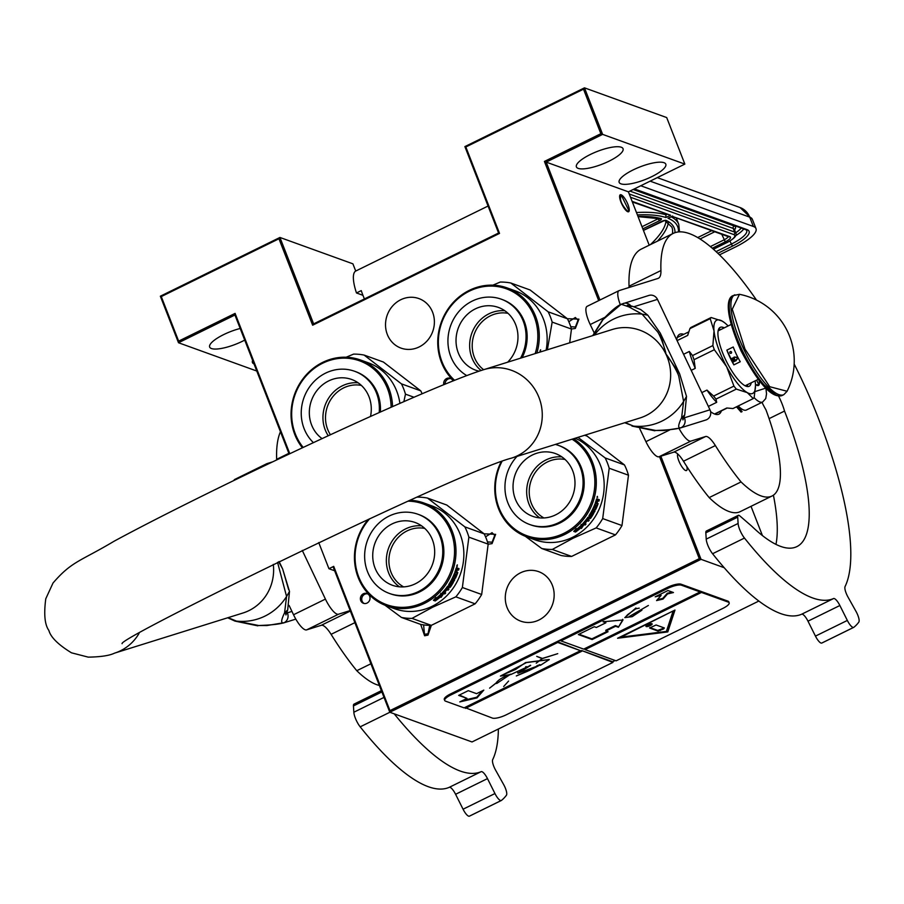 <?xml version="1.0" encoding="UTF-8"?>
<svg xmlns="http://www.w3.org/2000/svg" width="904" height="904" viewBox="0 0 904 904"><rect width="100%" height="100%" fill="white"/><g stroke="black" fill="none" stroke-linecap="round" stroke-linejoin="round"><path stroke-width="1.36" d="M431.355 625.331L427.976 635.128L424.62 635.772L420.688 624.393M429.728 625.353L428.021 633.715L425.547 634.19L424.439 633.953L423.603 624.89M484.103 533.812L495.641 534.343L492.047 543.632L488.16 544.208M485.55 536.829L492.036 532.682L494.737 535.371L492.081 542.219L487.482 541.914M567.35 318.705L578.933 319.146L575.339 328.446L571.441 329.011M568.819 321.722L575.328 317.496L578.029 320.185L575.373 327.033L570.729 326.694M758.829 601.058L472.024 741.958L389.805 712.239L701.052 559.339L699.289 558.661L659.513 456.622M334.649 570.774L328.932 568.706L333.712 566.356L389.963 710.623L699.289 558.661M389.963 710.623L389.805 712.239L333.169 566.977L333.712 566.356M318.739 542.569L328.932 568.706M649.208 245.199L628.393 191.829L684.848 164.099L666.7 117.565L584.481 87.846L464.893 146.595L498.59 233.017L313.631 323.881L279.935 237.458L160.347 296.207L178.495 342.74L234.938 315.01L235.085 313.394L289.788 453.706M751.021 506.33L762.422 535.586M724.172 567.701L701.052 559.339L660.847 456.204M598.697 300.637L544.423 161.432L600.866 133.702L583.498 89.168L465.831 146.968L499.528 233.401L312.648 325.203L278.952 238.769L161.274 296.58L178.642 341.124L235.085 313.394M452.96 381.002A5.187 4.769 -70.1 0 0 443.819 384.708M369.679 596.222A5.187 4.769 -70.1 0 0 361.781 595.001A5.187 4.769 -70.1 0 0 363.442 603.296A5.187 4.769 -70.1 0 0 369.679 596.222M432.598 312.219A26.329 24.182 -70.1 0 0 418.902 298.58A26.329 24.182 -70.1 0 0 392.585 306.027A26.329 24.182 -70.1 0 0 387.319 334.469A26.329 24.182 -70.1 0 0 401.003 348.108A26.329 24.182 -70.1 0 0 427.332 340.65A26.329 24.182 -70.1 0 0 432.598 312.219M552.367 585.295A26.329 24.182 -70.1 0 0 538.671 571.656A26.329 24.182 -70.1 0 0 512.342 579.102A26.329 24.182 -70.1 0 0 507.076 607.533A26.329 24.182 -70.1 0 0 520.772 621.172A26.329 24.182 -70.1 0 0 547.101 613.726A26.329 24.182 -70.1 0 0 552.367 585.295M234.938 315.01L289.133 454.011M256.781 371.036L178.495 342.74L178.642 341.124M252.645 360.425A25.029 6.825 158.7 0 0 252.431 362.515A25.029 6.825 158.7 0 0 254.001 363.916M240.181 328.468A25.029 6.825 158.7 0 0 209.66 347.057A25.029 6.825 158.7 0 0 211.457 348.537A25.029 6.825 158.7 0 0 244.713 340.096M355.724 271.053L352.91 263.832L279.935 237.458L278.952 238.769M684.848 164.099L602.629 134.38L584.481 87.846L583.498 89.168M464.893 146.595L465.831 146.968M628.393 191.829L546.185 162.11L602.629 134.38L600.866 133.702M664.011 162.686A25.029 6.825 158.7 0 0 636.518 168.347A25.029 6.825 158.7 0 0 619.161 182.359A25.029 6.825 158.7 0 0 620.958 183.84A25.029 6.825 158.7 0 0 648.45 178.19A25.029 6.825 158.7 0 0 665.807 164.178A25.029 6.825 158.7 0 0 664.011 162.686M621.251 147.228A25.029 6.825 158.7 0 0 593.759 152.889A25.029 6.825 158.7 0 0 576.402 166.901A25.029 6.825 158.7 0 0 578.198 168.381A25.029 6.825 158.7 0 0 605.68 162.731A25.029 6.825 158.7 0 0 623.048 148.719A25.029 6.825 158.7 0 0 621.251 147.228M599.951 300.015L546.185 162.11L544.423 161.432M627.952 204.519A9.458 2.712 -116.2 0 1 628.608 211.739A9.458 2.712 -116.2 0 1 620.924 201.976A9.458 2.712 -116.2 0 1 620.268 194.767A9.458 2.712 -116.2 0 1 627.952 204.519M686.859 466.588A9.458 2.712 -116.2 0 1 686.486 470.532A9.458 2.712 -116.2 0 1 685.627 470.521A9.458 2.712 -116.2 0 1 679.706 462.882A9.458 2.712 -116.2 0 1 677.74 453.977M498.59 233.017L499.528 233.401M313.631 323.881L312.648 325.203M160.347 296.207L161.274 296.58M450.938 378.652A5.187 4.769 -70.1 0 0 445.062 384.2M367.645 593.838A5.187 4.769 -70.1 0 0 364.154 603.488M627.545 211.231L628.868 210.542L621.33 195.275C619.127 199.049 621.206 204.36 627.545 211.231M640.755 185.761L753.348 226.463A37.087 10.113 158.7 0 1 756.004 228.655L752.377 219.344A37.087 10.113 -21.3 0 0 749.71 217.152L753.348 226.463M756.004 228.655A37.087 10.113 158.7 0 1 735.246 247.108L719.505 254.849M362.945 295.303L356.47 292.964A35.233 10.091 -116.2 0 1 355.826 270.997L488.07 206.033M364.425 298.93A35.233 10.091 -116.2 0 1 361.25 290.613L356.47 292.964M712.307 248.204L725.302 241.831A9.266 2.531 -21.3 0 0 729.822 236.667L672.045 216.293M669.118 217.728L667.999 218.282A149.262 40.714 158.7 0 1 678.452 231.921M637.41 214.937A149.262 40.714 158.7 0 1 665.932 217.525L665.841 214.078M632.348 201.976L670.576 215.242L632.111 201.343M737.528 406.303A28.182 8.068 63.8 0 0 741.721 409.218L743.506 409.919A29.662 8.498 63.8 0 0 746.388 410.009L762.648 402.02L765.744 398.562L766.524 393.873L765.959 388.55M738.195 405.975A29.662 8.498 63.8 0 0 743.506 409.919M755.179 391.534L765.609 388.189M755.461 384.245A12.984 3.718 63.8 0 0 757.213 385.432A12.984 3.718 63.8 0 0 759.145 380.821M756.128 384.799L758.919 384.72L756.603 380.143M742.082 411.648L737.427 406.348M741.111 412.122L736.466 406.823M535.168 353.6A53.585 49.211 -70.1 0 0 522.263 298.659A53.585 49.211 -70.1 0 0 469.368 291.156A53.585 49.211 109.9 0 0 454.622 380.347M536.863 353.068A54.703 50.24 -70.1 0 0 507.11 287.901A54.703 50.24 -70.1 0 0 469.402 290.308A54.703 50.24 109.9 0 0 453.661 380.72M569.689 342.808L571.464 329.067A61.189 56.195 -70.1 0 0 567.452 318.784L530.094 289.981L510.805 282.997A61.189 56.195 -70.1 0 0 500.251 282.059L492.872 285.167M571.464 329.067L552.163 322.095A61.189 56.195 -70.1 0 0 548.152 311.812L510.805 282.997M547.361 349.791L552.163 322.095M567.452 318.784L548.152 311.812M546.118 350.176A54.703 50.24 -70.1 0 0 514.975 290.738L507.11 287.901M540.558 351.249L540.321 350.221L540.004 351.125M540.637 349.78L540.174 351.746L540.615 349.78M508.059 313.349A31.403 28.849 109.9 0 0 479.21 325.044A31.403 28.849 109.9 0 0 474.34 357.238A31.403 28.849 -70.1 0 0 483.651 369.702M504.827 310.75A33.38 30.657 109.9 0 0 471.911 357.814A33.38 30.657 -70.1 0 0 481.12 370.516M479.109 371.182A33.38 30.657 -70.1 0 1 475.651 370.177A33.38 30.657 -70.1 0 1 458.294 352.888A33.38 30.657 109.9 0 1 464.972 316.852A33.38 30.657 109.9 0 1 498.341 307.405A33.38 30.657 109.9 0 1 515.698 324.694A33.38 30.657 -70.1 0 1 507.664 362.188M522.128 357.668A42.092 38.657 -70.1 0 0 524.297 321.406A42.092 38.657 109.9 0 0 502.409 299.608L501.302 299.201A42.092 38.657 109.9 0 1 523.19 321.01A42.092 38.657 -70.1 0 1 520.557 358.165M501.302 299.201A42.092 38.657 109.9 0 0 459.221 311.123A42.092 38.657 109.9 0 0 450.802 356.571A42.092 38.657 -70.1 0 0 466.803 375.612M391.138 407.275A53.585 49.211 -70.1 0 0 322.683 363.216A53.585 49.211 109.9 0 0 303.179 447.401M392.562 406.642A54.703 50.24 -70.1 0 0 360.413 359.962A54.703 50.24 -70.1 0 0 322.705 362.368A54.703 50.24 109.9 0 0 302.377 447.774M422.134 393.794A61.189 56.195 -70.1 0 0 420.755 390.844L383.409 362.041L364.109 355.069A61.189 56.195 -70.1 0 0 353.554 354.119L346.175 357.227M414.055 397.263L405.467 394.155A61.189 56.195 -70.1 0 0 401.455 383.872L364.109 355.069M403.862 401.681L405.467 394.155M420.755 390.844L401.455 383.872M399.907 403.41A54.703 50.24 -70.1 0 0 368.278 362.798L360.413 359.962M361.363 385.409A31.403 28.849 109.9 0 0 332.514 397.105A31.403 28.849 109.9 0 0 327.643 429.31A31.403 28.849 -70.1 0 0 330.423 434.734M358.131 382.81A33.38 30.657 109.9 0 0 325.214 429.875A33.38 30.657 -70.1 0 0 328.242 435.739M322.061 438.609A33.38 30.657 -70.1 0 1 311.597 424.948A33.38 30.657 109.9 0 1 318.276 388.912A33.38 30.657 109.9 0 1 351.645 379.465A33.38 30.657 109.9 0 1 369.001 396.754A33.38 30.657 -70.1 0 1 370.504 416.473M380.369 412.054A42.092 38.657 -70.1 0 0 377.601 393.466A42.092 38.657 109.9 0 0 355.713 371.668L354.605 371.273A42.092 38.657 109.9 0 1 376.493 393.07A42.092 38.657 -70.1 0 1 379.194 412.574M354.605 371.273A42.092 38.657 109.9 0 0 312.524 383.183A42.092 38.657 109.9 0 0 304.106 428.632A42.092 38.657 -70.1 0 0 313.406 442.621M501.98 461.435A53.585 49.211 109.9 0 0 507.652 522.376A53.585 49.211 109.9 0 0 563.847 533.36A53.585 49.211 -70.1 0 0 594.651 487.392A53.585 49.211 -70.1 0 0 572.062 439.197M501.166 461.741A54.703 50.24 109.9 0 0 526.942 536.919A54.703 50.24 109.9 0 0 564.65 534.513A54.703 50.24 -70.1 0 0 596.052 487.923A54.703 50.24 -70.1 0 0 573.565 438.722M575.249 438.203A54.703 50.24 -70.1 0 1 604.154 486.973A54.703 50.24 -70.1 0 1 572.514 537.349A54.703 50.24 109.9 0 1 534.806 539.767L526.942 536.919M571.611 556.435L552.31 549.451L573.034 538.253L596.154 527.913L615.454 534.897L571.611 556.435A61.189 56.195 109.9 0 1 561.056 555.485L541.756 548.513L525.314 536.298M552.31 549.451A61.189 56.195 109.9 0 1 541.756 548.513M596.154 527.913A61.189 56.195 -70.1 0 0 602.697 518.58L609.183 468.227A61.189 56.195 -70.1 0 0 605.171 457.944L577.95 437.355M615.454 534.897A61.189 56.195 -70.1 0 0 621.986 525.552L602.697 518.58M609.183 468.227L628.483 475.21L621.986 525.552M628.483 475.21A61.189 56.195 -70.1 0 0 624.472 464.927L605.171 457.944M584.707 435.242L587.125 436.112L624.472 464.927M580.978 527.891L583.057 524.783M576.029 530.829A53.957 49.562 -70.1 0 0 581.102 526.693L581.396 528.444L583.521 525.303L581.769 524.659L581.667 526.026A54.703 50.24 -70.1 0 1 576.04 530.772L575.78 531.868A54.703 50.24 -70.1 0 0 581.543 527.247M575.17 531.428L575.452 530.23L575.52 532.038L574.096 531.043M575.452 530.23A53.957 49.562 -70.1 0 0 581.012 525.563L581.102 524.354M575.814 530.829A54.703 50.24 -70.1 0 0 581.464 526.094L581.012 525.563M575.52 532.038L573.757 531.405L576.266 528.546L576.051 529.721L575.724 529.213M576.051 529.721A54.703 50.24 -70.1 0 0 581.554 524.874L581.464 526.094M596.437 499.324L596.821 498.805L596.437 499.324A54.703 50.24 -70.1 0 1 595.194 503.2L597.329 504.217A54.703 50.24 -70.1 0 1 595.849 507.912L594.595 507.652M595.081 507.878A54.703 50.24 -70.1 0 0 596.086 505.483L595.566 505.302A54.703 50.24 -70.1 0 1 594.572 507.698L593.657 507.076M594.154 507.302A54.703 50.24 -70.1 0 0 595.307 504.477L594.798 504.285A54.703 50.24 -70.1 0 1 589.137 515.472L589.137 515.472M590.459 515.088A53.957 49.562 -70.1 0 1 590.109 515.63L590.142 516.433L588.99 515.811M590.142 516.433L589.001 516.003M590.674 516.026A54.703 50.24 -70.1 0 0 591.996 513.89L591.544 513.596M582.617 523.8L585.08 525.032L582.752 523.642A54.703 50.24 -70.1 0 0 587.95 517.235L590.617 517.382A54.703 50.24 -70.1 0 0 592.674 514.127L591.996 513.89M584.606 524.523A53.957 49.562 -70.1 0 0 585.306 523.778M585.08 525.032A54.703 50.24 -70.1 0 0 586.007 524.037L584.481 523.246M584.82 523.608A54.703 50.24 -70.1 0 0 586.899 521.212L586.391 521.02A54.703 50.24 -70.1 0 1 584.312 523.427L583.487 522.851M583.6 522.715L583.95 523.077A54.703 50.24 -70.1 0 0 586.221 520.41L585.837 520.06M586.221 520.41L588.436 521.201L585.882 520.015M587.916 520.749A53.957 49.562 -70.1 0 0 588.594 519.89M588.436 521.201A54.703 50.24 -70.1 0 0 589.272 520.128L587.69 519.371M588.086 519.71A54.703 50.24 -70.1 0 0 589.159 518.252L588.617 517.822A53.957 49.562 -70.1 0 1 588.515 517.969M590.335 517.506A53.957 49.562 -70.1 0 1 590.131 517.8L590.131 518.602L588.617 517.822M590.131 518.602L589.159 518.252M592.64 513.89A53.957 49.562 -70.1 0 0 593.126 513.043L593.182 512.466M590.674 518.218A54.703 50.24 -70.1 0 0 593.713 513.393L593.126 513.043M593.77 512.817L593.713 513.393L592.504 512.353L592.007 512.783A54.703 50.24 -70.1 0 1 590.73 514.952L589.77 514.466M590.21 514.771A54.703 50.24 -70.1 0 0 592.199 511.325L593.815 511.788A53.957 49.562 -70.1 0 0 594.403 510.658M592.199 511.325L593.815 511.788M594.403 512.127A54.703 50.24 -70.1 0 0 595.047 510.896L592.357 509.845M593.442 508.85L595.442 509.573L593.442 508.85A54.703 50.24 -70.1 0 1 592.832 510.093M595.623 508.071A53.957 49.562 -70.1 0 1 595.284 508.816L595.905 509.11A54.703 50.24 -70.1 0 0 598.109 503.652L597.454 503.438A53.957 49.562 -70.1 0 1 597.273 503.957M597.454 503.438L596.459 502.443A53.957 49.562 -70.1 0 0 596.471 502.432L597.115 502.658A54.703 50.24 -70.1 0 0 597.555 501.279L597.035 501.121M598.279 500.895A53.957 49.562 -70.1 0 0 598.663 499.539L599.318 499.709A54.703 50.24 -70.1 0 1 598.923 501.121L596.9 501.087L597.295 500.579M598.663 499.539L598.086 499.336M599.318 499.709L598.211 499.313L597.657 500.081L598.211 499.313M596.922 498.918L597.657 500.081L596.99 499.901L596.708 498.838M597.578 497.381L597.341 496.364L597.024 497.268M597.578 499.087L596.821 498.805M598.109 503.652L597.115 502.658A28.736 26.397 -70.1 0 1 597.081 502.647M586.798 518.828L587.193 519.156A54.703 50.24 -70.1 0 0 588.007 518.06L587.6 517.743M588.007 518.06L588.64 518.071A54.703 50.24 -70.1 0 1 587.577 519.517L586.685 518.975M596.64 500.556L597.216 500.511A54.703 50.24 -70.1 0 1 596.606 502.466L596.086 502.285A54.703 50.24 -70.1 0 0 596.64 500.556L596.12 500.398M596.606 502.466L595.951 502.262M565.079 459.492A31.403 28.849 109.9 0 0 536.23 471.176A31.403 28.849 109.9 0 0 531.36 503.381A31.403 28.849 -70.1 0 0 543.937 517.958M561.847 456.893A33.38 30.657 109.9 0 0 528.93 503.946A33.38 30.657 -70.1 0 0 539.801 517.89M515.314 499.031A33.38 30.657 109.9 0 1 521.992 462.984A33.38 30.657 109.9 0 1 555.361 453.537A33.38 30.657 109.9 0 1 572.718 470.826A33.38 30.657 -70.1 0 1 566.04 506.873A33.38 30.657 -70.1 0 1 532.671 516.32A33.38 30.657 -70.1 0 1 515.314 499.031M530.264 524.704A42.092 38.657 -70.1 0 0 530.817 524.908A42.092 38.657 -70.1 0 0 572.899 512.997A42.092 38.657 -70.1 0 0 581.317 467.549A42.092 38.657 109.9 0 0 559.429 445.74L558.322 445.344A42.092 38.657 109.9 0 1 580.21 467.153A42.092 38.657 -70.1 0 1 571.791 512.602A42.092 38.657 -70.1 0 1 529.71 524.512A42.092 38.657 -70.1 0 1 507.822 502.714A42.092 38.657 109.9 0 1 517.009 456.407M555.361 444.418A42.092 38.657 109.9 0 1 558.322 445.344M369.725 518.704A53.585 49.211 109.9 0 0 363.318 585.916A53.585 49.211 109.9 0 0 423.535 602.29A53.585 49.211 -70.1 0 0 453.921 543.033A53.585 49.211 -70.1 0 0 408.212 501.166M368.346 519.337A54.703 50.24 109.9 0 0 386.629 605.849A54.703 50.24 109.9 0 0 424.338 603.443A54.703 50.24 -70.1 0 0 455.989 551.157A54.703 50.24 -70.1 0 0 423.818 502.963A54.703 50.24 -70.1 0 0 410.224 500.262M423.818 502.963L431.683 505.811A54.703 50.24 -70.1 0 1 463.854 554.005A54.703 50.24 -70.1 0 1 432.202 606.279A54.703 50.24 109.9 0 1 394.483 608.697L386.629 605.849M431.298 625.365L411.998 618.381L432.722 607.183L455.842 596.843L475.131 603.827L431.298 625.365A61.189 56.195 109.9 0 1 420.744 624.415L401.444 617.443L385.002 605.228M411.998 618.381A61.189 56.195 109.9 0 1 401.444 617.443M455.842 596.843A61.189 56.195 -70.1 0 0 462.373 587.51L468.871 537.157A61.189 56.195 -70.1 0 0 464.859 526.874L427.502 498.07A61.189 56.195 -70.1 0 0 417.241 497.121M475.131 603.827A61.189 56.195 -70.1 0 0 481.674 594.482L462.373 587.51M468.871 537.157L488.171 544.14L481.674 594.482M488.171 544.14A61.189 56.195 -70.1 0 0 484.16 533.857L464.859 526.874M427.502 498.07L446.802 505.042L484.16 533.857M440.666 596.821L442.745 593.713M435.705 599.759A53.957 49.562 -70.1 0 0 440.79 595.623L441.084 597.374L443.197 594.233L441.446 593.589L441.355 594.956A54.703 50.24 -70.1 0 1 435.717 599.702L435.457 600.798A54.703 50.24 -70.1 0 0 441.22 596.177M434.858 600.358L435.129 599.16L435.208 600.968L433.784 599.973M435.129 599.16A53.957 49.562 -70.1 0 0 440.7 594.493L440.779 593.284M435.502 599.759A54.703 50.24 -70.1 0 0 441.141 595.024L440.7 594.493M435.208 600.968L433.434 600.335L435.954 597.476L435.739 598.651L435.412 598.143M435.739 598.651A54.703 50.24 -70.1 0 0 441.242 593.804L441.141 595.024M456.124 568.254L456.497 567.735L456.124 568.254A54.703 50.24 -70.1 0 1 454.881 572.13L457.017 573.147A54.703 50.24 -70.1 0 1 455.537 576.842L454.271 576.582M454.768 576.808A54.703 50.24 -70.1 0 0 455.763 574.413L455.254 574.232A54.703 50.24 -70.1 0 1 454.26 576.628L453.345 576.006M453.842 576.232A54.703 50.24 -70.1 0 0 454.994 573.407L454.486 573.215A54.703 50.24 -70.1 0 1 448.825 584.402L448.825 584.402M450.147 584.018A53.957 49.562 -70.1 0 1 449.796 584.56L449.83 585.363L448.666 584.741M449.83 585.363L448.689 584.933M450.35 584.956A54.703 50.24 -70.1 0 0 451.672 582.82L451.232 582.526M442.305 592.73L444.757 593.962L442.44 592.572A54.703 50.24 -70.1 0 0 447.638 586.165L450.294 586.312A54.703 50.24 -70.1 0 0 452.35 583.057L451.672 582.82M444.293 593.453A53.957 49.562 -70.1 0 0 444.994 592.708M444.757 593.962A54.703 50.24 -70.1 0 0 445.695 592.967L444.158 592.176M444.508 592.538A54.703 50.24 -70.1 0 0 446.587 590.142L446.067 589.95A54.703 50.24 -70.1 0 1 444 592.357L443.163 591.781M443.288 591.645L443.638 592.007A54.703 50.24 -70.1 0 0 445.909 589.34L445.525 588.99M445.909 589.34L448.113 590.142L445.57 588.945M447.604 589.679A53.957 49.562 -70.1 0 0 448.271 588.82M448.113 590.142A54.703 50.24 -70.1 0 0 448.949 589.069L447.367 588.301M447.762 588.64A54.703 50.24 -70.1 0 0 448.836 587.182L448.305 586.752A53.957 49.562 -70.1 0 1 448.203 586.899M450.011 586.436A53.957 49.562 -70.1 0 1 449.808 586.73L449.808 587.532L448.305 586.752M449.808 587.532L448.836 587.182M452.328 582.82A53.957 49.562 -70.1 0 0 452.802 581.973L452.87 581.396M450.35 587.148A54.703 50.24 -70.1 0 0 453.39 582.323L452.802 581.973M453.458 581.747L453.39 582.323L452.192 581.283L451.695 581.713A54.703 50.24 -70.1 0 1 450.407 583.882L449.356 583.566M449.457 583.408L449.898 583.701A54.703 50.24 -70.1 0 0 451.887 580.255L453.492 580.718A53.957 49.562 -70.1 0 0 454.079 579.588M451.887 580.255L453.492 580.718M454.09 581.057A54.703 50.24 -70.1 0 0 454.723 579.826L452.045 578.775M452.52 579.023A54.703 50.24 -70.1 0 0 453.13 577.78L452.644 577.543M455.311 577.001A53.957 49.562 -70.1 0 1 454.972 577.746L455.119 578.503L452.655 577.52M455.119 578.503L453.13 577.78M455.582 578.051A54.703 50.24 -70.1 0 0 457.786 572.582L457.141 572.368A53.957 49.562 -70.1 0 1 456.961 572.887M457.786 572.582L456.147 571.373A53.957 49.562 -70.1 0 0 456.158 571.362M456.791 571.588A54.703 50.24 -70.1 0 0 457.243 570.209L456.723 570.051M457.627 569.701L456.588 570.017L458.599 570.051A54.703 50.24 -70.1 0 0 459.006 568.639L457.763 568.266M457.966 569.825A53.957 49.562 -70.1 0 0 458.339 568.469M459.006 568.639L457.899 568.243L457.334 569.011L457.899 568.243M456.61 567.848L457.266 568.017L457.334 569.011L456.678 568.831L456.384 567.768M457.266 566.311L457.028 565.294L456.712 566.198M457.345 564.853L456.882 566.819L457.345 564.853M457.266 568.017L456.497 567.735M446.486 587.758L446.881 588.086A54.703 50.24 -70.1 0 0 447.695 586.99L447.277 586.673M447.695 586.99L448.327 587.001A54.703 50.24 -70.1 0 1 447.254 588.447L446.373 587.905M456.328 569.486L456.904 569.441A54.703 50.24 -70.1 0 1 456.283 571.396L455.774 571.215A54.703 50.24 -70.1 0 0 456.328 569.486L455.808 569.328M456.283 571.396L455.639 571.192M456.147 571.373L457.141 572.368M424.767 528.422A31.403 28.849 109.9 0 0 395.918 540.106A31.403 28.849 109.9 0 0 391.036 572.311A31.403 28.849 -70.1 0 0 403.625 586.888M421.535 525.823A33.38 30.657 109.9 0 0 388.618 572.876A33.38 30.657 -70.1 0 0 399.489 586.82M375.002 567.961A33.38 30.657 109.9 0 1 381.68 531.914A33.38 30.657 109.9 0 1 415.049 522.467A33.38 30.657 109.9 0 1 432.406 539.756A33.38 30.657 -70.1 0 1 425.727 575.803A33.38 30.657 -70.1 0 1 392.359 585.25A33.38 30.657 -70.1 0 1 375.002 567.961M389.952 593.634A42.092 38.657 -70.1 0 0 390.494 593.838A42.092 38.657 -70.1 0 0 432.587 581.927A42.092 38.657 -70.1 0 0 441.005 536.479A42.092 38.657 109.9 0 0 419.117 514.67L418.01 514.274A42.092 38.657 109.9 0 1 439.898 536.083A42.092 38.657 -70.1 0 1 431.479 581.532A42.092 38.657 -70.1 0 1 389.398 593.442A42.092 38.657 -70.1 0 1 367.51 571.644A42.092 38.657 109.9 0 1 375.928 526.184A42.092 38.657 109.9 0 1 418.01 514.274M724.556 322.705L722.093 321.033A40.793 11.684 63.8 0 0 715.493 321.191A40.793 11.684 63.8 0 0 714.024 330.898L712.872 345.577A45.799 13.119 63.8 0 0 714.341 349.724L726.601 366.651L733.935 386.098A45.799 13.119 63.8 0 0 736.331 389.104L747.28 392.618L753.258 398.574L732.941 408.551L726.816 407.986L714.567 413.998M710.205 318.671A45.799 13.119 -116.2 0 1 710.646 318.038A45.799 13.119 -116.2 0 1 711.143 317.519L690.825 327.508A45.799 13.119 63.8 0 0 689.888 328.649L710.205 318.671L714.024 330.898A40.793 11.684 63.8 0 0 726.601 366.651M753.258 398.574A45.799 13.119 -116.2 0 0 754.185 397.432L755.495 385.443M708.374 406.416L716.702 402.325L716.013 399.082L736.331 389.104M701.809 392.618L706.962 390.087L713.618 396.076L733.935 386.098M683.582 354.289L689.311 351.464L692.566 355.554A45.799 13.119 63.8 0 0 694.023 359.702L714.341 349.724M694.023 359.702L695.255 368.357L691.221 370.335M692.566 355.554L712.872 345.577M689.888 328.649L687.718 335.395L677.085 340.616M728.127 325.96A40.793 11.684 63.8 0 0 724.726 322.841A40.793 11.684 63.8 0 0 722.093 321.033L711.143 317.519M726.635 366.719A40.793 11.684 63.8 0 0 747.28 392.618A40.793 11.684 63.8 0 0 755.507 385.477A40.793 11.684 63.8 0 0 755.337 382.754A40.793 11.684 63.8 0 0 755.111 380.878M716.013 399.082A45.799 13.119 -116.2 0 1 713.618 396.076M716.702 402.325A42.646 12.215 -116.2 0 1 706.962 390.087M724.251 327.869A32.815 9.402 63.8 0 0 720.217 327.372A32.815 9.402 63.8 0 0 728.195 364.764A32.815 9.402 -116.2 0 0 749.156 386.291A32.815 9.402 -116.2 0 0 751.224 382.787M689.311 351.464A42.646 12.215 63.8 0 0 695.255 368.357M688.046 334.118A42.646 12.215 63.8 0 0 687.955 334.446A42.646 12.215 63.8 0 0 687.718 335.395M720.737 329.587A32.815 9.402 63.8 0 0 718.77 328.875M747.721 384.516A32.815 9.402 -116.2 0 1 747.088 386.505M228.102 617.658L236.43 621.104L258.736 625.511C271.449 625.071 279.912 624.122 284.138 622.675A7.413 7.096 -107.4 0 0 287.325 612.856L286.5 613.002M258.736 625.511L266.951 625.534L284.138 622.675C280.737 623.726 280.884 620.438 284.579 612.822L287.687 609.929L289.483 591.465L282.636 568.944L278.703 561.779M284.579 612.822L286.568 596.471L277.562 562.333M288.625 589.532L282.636 568.944M593.16 335.474L603.024 319.575L621.229 304.241L628.868 306.874L642.089 314.129L657.242 331.418C660.146 334.299 666.169 352.357 665.965 354.165C667.525 355.227 678.35 372.572 678.904 376.957L683.605 401.432L681.605 417.784C677.887 425.456 677.74 428.745 681.164 427.637C677.062 429.084 668.598 430.033 655.773 430.473L633.455 426.066L625.139 422.609M592.741 335.599L602.437 319.993C610.494 311.484 616.573 306.32 620.686 304.501L621.071 304.32M628.868 306.874L632.517 306.32L640.778 309.586L647.806 315.191L660.27 333.113L665.965 354.165L679.661 373.906L686.509 396.427L683.605 401.432A56.489 54.07 72.6 0 1 633.455 426.066L624.732 422.733M602.437 319.993L603.024 319.575M683.537 417.964L684.362 417.806A7.413 7.096 72.6 0 1 681.164 427.637A7.413 7.096 -107.4 0 1 680.192 428.021L664.135 430.485L655.773 430.473M686.509 396.427L684.723 414.891L681.605 417.784M680.192 428.021L705.821 420.01A7.413 7.096 -107.4 0 0 709.979 409.806L657.468 299.382A7.413 7.096 -107.4 0 0 648.88 295.438L621.229 304.23M679.006 428.36A18.543 5.311 63.8 0 0 690.893 441.107L658.993 456.78L673.706 452.181A18.543 5.311 63.8 0 1 683.481 461.232A145.736 41.742 63.8 0 0 709.165 497.595L741.054 481.934A120.899 34.634 63.8 0 0 760.942 495.878A120.899 34.634 63.8 0 0 771.993 496.025A120.899 34.634 63.8 0 0 765.948 409.794A28.182 8.068 63.8 0 1 761.982 402.348M709.165 497.595A120.899 34.634 63.8 0 0 729.053 511.54A120.899 34.634 63.8 0 0 740.105 511.687L771.993 496.025M738.252 515.359A7.786 2.226 63.8 0 0 737.72 517.144L705.832 532.806A7.786 2.226 -116.2 0 1 706.363 531.032L738.252 515.359A7.786 2.226 63.8 0 1 739.958 516.014L751.665 526.128A177.263 50.771 63.8 0 0 780.638 546.4A177.263 50.771 63.8 0 0 796.853 546.615A177.263 50.771 63.8 0 0 784.525 411.06L769.089 418.642M737.72 517.144L738.105 523.461A11.13 3.187 63.8 0 0 744.467 538.061A237.334 67.981 63.8 0 0 812.583 597.928A237.334 67.981 63.8 0 0 833.533 598.561A9.266 2.655 -116.2 0 1 839.872 605.51L847.342 620.438A9.266 2.655 63.8 0 0 853.704 627.376A9.266 2.655 63.8 0 0 853.839 627.297A272.567 78.072 63.8 0 0 858.8 622.133A9.266 2.655 63.8 0 0 856.009 611.409L847.986 597.047A9.266 2.655 -116.2 0 1 845.082 586.526A237.334 67.981 63.8 0 0 817.917 417.106A178.009 50.986 63.8 0 0 794.187 364.086M744.467 538.061L712.578 553.734A237.334 67.981 63.8 0 0 780.683 613.59A237.334 67.981 63.8 0 0 801.645 614.223L833.533 598.561M853.557 627.432L821.951 642.959A9.266 2.655 -116.2 0 1 821.815 643.049A9.266 2.655 -116.2 0 1 815.453 636.111L807.984 621.172A9.266 2.655 63.8 0 0 801.645 614.223M712.578 553.734A11.13 3.187 -116.2 0 1 706.216 539.123L705.832 532.806M775.96 544.389A177.263 50.771 63.8 0 0 773.406 495.177M658.993 456.78A18.543 5.311 -116.2 0 1 645.919 441.649L639.783 428.756M604.799 317.383L590.222 324.536L594.075 332.638M590.222 324.536A18.543 5.311 -116.2 0 1 587.171 306.298A18.543 5.311 -116.2 0 1 587.397 306.207M629.048 287.495A37.087 10.622 63.8 0 0 629.037 286.218L660.926 270.556A37.087 10.622 -116.2 0 1 658.361 278.285A37.087 10.622 -116.2 0 1 657.92 278.466L619.285 290.546A18.543 5.311 63.8 0 0 619.059 290.625A18.543 5.311 63.8 0 0 620.313 304.693M756.49 300.071A178.009 50.986 63.8 0 0 673.22 233.401L641.331 249.063A178.009 50.986 63.8 0 0 629.037 286.218M784.525 411.06A28.182 8.068 63.8 0 0 778.604 396.121M690.893 441.107L705.595 436.519A18.543 5.311 -116.2 0 1 715.369 445.559A145.736 41.742 63.8 0 0 741.054 481.934M673.22 233.401A178.009 50.986 63.8 0 0 660.926 270.556M710.589 411.648A44.499 12.746 63.8 0 0 718.906 414.156A44.499 12.746 63.8 0 0 721.358 410.891M683.752 334.333A44.499 12.746 63.8 0 0 679.661 334.277A44.499 12.746 63.8 0 0 676.723 339.87M302.275 550.423L325.417 599.092A18.543 5.311 63.8 0 0 338.503 614.223L306.614 629.885L321.315 625.285A18.543 5.311 63.8 0 1 331.09 634.337A145.736 41.742 63.8 0 0 356.775 670.711A120.899 34.634 63.8 0 0 376.663 684.656A120.899 34.634 63.8 0 0 379.364 685.447M394.212 713.832A237.334 67.981 63.8 0 0 460.192 771.033A237.334 67.981 63.8 0 0 481.154 771.666A9.266 2.655 -116.2 0 1 487.482 778.615L494.951 793.554A9.266 2.655 63.8 0 0 501.324 800.492A9.266 2.655 63.8 0 0 501.46 800.402A272.567 78.072 63.8 0 0 506.421 795.237A9.266 2.655 63.8 0 0 503.63 784.514L495.607 770.163A9.266 2.655 -116.2 0 1 492.691 759.631A237.334 67.981 63.8 0 0 498.375 729.008M389.861 712.262L360.187 726.839A237.334 67.981 63.8 0 0 428.304 786.706A237.334 67.981 63.8 0 0 449.254 787.327L481.154 771.666M501.166 800.548L469.571 816.063A9.266 2.655 -116.2 0 1 469.436 816.154A9.266 2.655 -116.2 0 1 463.063 809.216L455.593 794.288A9.266 2.655 63.8 0 0 449.254 787.327M360.187 726.839A11.13 3.187 -116.2 0 1 353.837 712.228L353.441 705.922A7.786 2.226 -116.2 0 1 353.972 704.137L381.398 690.667M306.614 629.885A18.543 5.311 -116.2 0 1 293.529 614.754L289.099 605.443M233.876 480.476A18.543 5.311 -116.2 0 1 234.791 479.402A18.543 5.311 -116.2 0 1 235.006 479.312M276.669 459.921A37.087 10.622 63.8 0 0 276.647 459.322L288.862 453.322M280.455 431.773A178.009 50.986 63.8 0 0 276.647 459.322M356.775 670.711L370.911 663.773M338.503 614.223L350.164 610.573M272.488 461.899L266.895 463.65A18.543 5.311 63.8 0 0 266.68 463.741A18.543 5.311 63.8 0 0 265.64 465.176M734.941 359.374L735.777 360.956L736.783 359.555L735.698 360.707M735.777 360.956L736.602 359.397M739.449 294.308A67.868 67.868 0 0 1 787.079 391.262L769.722 386.709L744.964 349.046L732.263 309.213L739.461 294.308L733.121 295.619A55.63 15.933 -116.2 0 0 742.274 350.356A55.63 15.933 -116.2 0 0 782.175 395.477C772.332 398.822 758.637 383.997 741.111 350.989C721.313 305.552 729.347 296.636 733.121 295.619M775.621 394.777L759.089 380.561L741.19 350.978M726.85 350.119A30.589 8.769 63.8 0 0 730.059 357.588A30.589 8.769 63.8 0 0 733.867 364.866L740.252 361.736A30.589 8.769 63.8 0 1 736.432 354.458A30.589 8.769 63.8 0 1 733.234 346.989L726.85 350.119L733.867 364.866M737.065 359.363L737.348 357.329L735.867 357.193L737.494 357.984L736.715 359.419L737.698 358.131L735.845 357.193M734.15 357.306L735.788 357.306L734.059 357.069L734.545 359.193M735.517 357.159L734.093 357.057M733.042 358.967L733.087 357.848L731.675 358.538L733.042 358.967L733.054 357.86M731.743 358.685L732.364 358.379M733.912 359.656L732.669 359.397L732.658 360.38L733.901 359.781L733.11 359.182M732.816 360.933L733.89 360.402L733.065 361.464L734.319 361.261L733.302 361.95L734.715 361.261L733.2 361.284L734.161 360.097L732.816 360.933L733.901 360.391M729.912 352.831A0.927 0.893 -107.4 0 0 731.11 353.272A0.927 0.893 -107.4 0 0 730.432 351.554A0.927 0.893 -107.4 0 0 729.912 352.831M733.2 361.284L734.229 360.323M734.602 361.035L733.167 361.295M733.325 361.939L734.681 361.261M732.534 358.289L733.008 358.809L732.986 358.074M733.675 359.611L732.556 359.928L733.675 359.611M729.166 602.821A11.13 3.04 158.7 0 0 728.375 602.154L701.47 592.436L585.069 649.614L616.11 660.835L722.94 608.358A11.13 3.04 158.7 0 0 729.166 602.821L728.782 601.815A11.13 3.04 158.7 0 0 727.98 601.16L681.085 584.21A11.13 3.04 158.7 0 0 667.378 587.408L450.52 693.944A11.13 3.04 158.7 0 0 444.293 699.481L444.689 700.476A11.13 3.04 158.7 0 0 445.48 701.131L464.102 707.866L580.504 650.688L557.486 641.795L557.745 642.45L450.915 694.939A11.13 3.04 158.7 0 0 444.689 700.476M701.47 592.436L681.469 585.204A11.13 3.04 158.7 0 0 667.762 588.402L560.932 640.891L560.672 640.224L557.486 641.795M464.78 707.538L492.386 718.081A11.13 3.04 158.7 0 0 506.093 714.883L612.923 662.406L612.663 661.739L615.183 660.496M673.457 592.538L667.943 590.538L655.185 596.809L661.095 595.42L656.564 600.584L663.027 599.081L667.559 593.917L673.457 592.538M622.72 619.319L622.98 619.986L603.081 621.749L605.917 622.777L596.346 627.478L594.278 626.732L578.334 634.563L592.131 639.546L608.076 631.715L605.996 630.969L615.567 626.269L618.392 627.286L622.811 619.669M622.98 619.974L618.392 627.286M648.36 605.488L629.014 616.641L631.998 616.709L625.037 617.534L627.636 614.652L635.749 608.855L639.252 608.132L635.941 608.708L635.919 607.996L624.811 617.624L632.212 616.63L629.24 616.562L648.36 605.488M632.246 616.562L641.919 610.189L632.269 616.63M560.932 640.891L583.69 649.117L700.091 591.939M585.069 649.614L584.809 648.948L701.21 591.77M667.785 631.919L674.983 610.053L617.579 638.247L667.785 631.919L674.407 610.336M465.221 707.696L581.622 650.518L612.663 661.739M612.923 662.406L581.622 650.518M465.481 708.363L581.882 651.185M459.786 701.922L476.996 697.899L483.798 690.125L476.6 693.673L468.283 690.667L458.678 695.379L466.995 698.385L459.786 701.922M540.513 664.79L528.591 670.824M537.225 665.581L536.061 666.587L536.84 666.723L516.32 675.966L527.721 671.209M525.608 666.836L527.642 667.288L517.935 673.164M510.681 674.158C503.053 676.949 498.262 679.831 496.319 682.802L489.595 688.147L496.307 682.949L496.906 683.379L510.229 674.44M496.262 682.836L496.567 683.526L496.567 682.181M549.112 659.491L525.574 662.575L515.653 669.412L501.867 675.254M508.602 681.062L503.675 686.52M536.219 663.186L542.377 658.553L557.745 653.66L542.423 658.428L536.727 656.372L542.095 658.587L536.219 663.186M557.745 642.45L580.504 650.688M667.559 593.917L667.299 593.25L672.237 592.097M663.027 599.081L662.768 598.414L667.299 593.25M657.366 599.68L662.768 598.414M661.095 595.42L660.835 594.764L657.999 595.42M592.131 639.546L591.871 638.879L607.138 631.376M579.001 634.235L591.871 638.879M605.917 622.777L603.974 621.5M615.567 626.269L615.308 625.602L618.133 626.619M605.996 630.969L605.748 630.303L615.308 625.602M635.941 608.708L635.953 607.974M619.489 637.309L621.014 637.117M666.406 631.399L667.525 631.263M476.996 697.899L476.736 697.244L482.329 690.859M462.611 700.543L476.736 697.244M466.995 698.385L459.356 695.052M539.564 664.621L537.168 666.542L536.411 666.451L538.185 665.231M530.173 665.299L527.925 667.129L526.026 666.632M525.699 667.107L526.275 667.231M540.389 665.344L549.282 659.604L526.501 662.575L500.398 676.079L510.816 674.52L530.693 665.367L517.969 673.265L540.253 664.982M672.904 611.658L666.406 631.421L621.025 637.139L672.712 611.16M651.92 623.737A3.333 0.915 158.7 0 0 648.258 624.494A3.333 0.915 158.7 0 0 645.942 626.37A3.333 0.915 158.7 0 0 646.179 626.562A3.333 0.915 158.7 0 0 649.84 625.805A3.333 0.915 158.7 0 0 652.157 623.941A3.333 0.915 158.7 0 0 651.92 623.737M663.457 629.003L664.361 627.964L656.089 624.98L649.58 627.997L657.988 631.105L663.457 629.003L663.999 627.839M646.055 625.941A3.333 0.915 158.7 0 0 649.117 625.331A3.333 0.915 158.7 0 0 651.784 623.703M649.818 627.579L657.728 630.438L663.197 628.336M650.134 181.15L749.71 217.152A18.543 17.029 109.9 0 0 740.071 207.547L657.31 177.625M634.382 188.891L746.964 229.593A29.662 8.091 -21.3 0 1 732.489 246.114L717.889 253.289M746.964 229.593A1.853 1.706 109.9 0 1 745.687 229.672L633.738 189.207M745.687 229.672L746.715 230.362A27.809 7.582 -21.3 0 1 731.155 244.204L716.092 251.594M732.489 246.114L729.901 241.006M743.766 228.972A27.809 7.582 -21.3 0 1 735.72 235.639M741.223 228.057A25.956 7.085 -21.3 0 1 735.732 232.803M734.568 229.808A18.543 5.062 158.7 0 0 734.161 225.977L633.184 189.478M734.161 225.977A1.853 1.706 -70.1 0 0 733.212 228.429L629.918 191.083M734.41 229.413A16.69 4.554 158.7 0 0 733.212 228.429L734.636 232.079A16.69 4.554 -21.3 0 1 735.833 233.074L734.364 229.322M629.24 193.987L734.636 232.079A1.853 1.706 109.9 0 1 733.686 234.531A14.837 4.045 -21.3 0 1 726.454 242.792L713.425 249.188M630.506 197.23L733.686 234.531M713.493 249.244L726.454 242.792M672.644 215.999L667.999 218.282M665.932 217.525L670.576 215.242M643.422 230.35L661.513 221.457A3.706 1.017 -21.3 0 1 666.135 220.418A145.555 39.708 -21.3 0 1 674.994 232.667M637.998 216.463A145.555 39.708 -21.3 0 1 661.186 218.632A3.706 1.017 -21.3 0 1 659.445 220.712L642.834 228.87M729.822 236.667A1.853 1.706 109.9 0 1 728.545 236.746L672.101 216.35M728.138 236.599A7.413 2.023 -21.3 0 1 723.957 239.922L710.386 246.577M725.302 241.831L721.765 234.294M679.492 231.842L678.768 224.395A151.115 41.222 158.7 0 0 671.141 216.813M636.472 212.53A151.115 41.222 -21.3 0 1 666.146 214.858L666.926 214.474M666.135 220.418A1.853 1.729 114.8 0 1 664.892 220.508M643.445 230.418L664.711 220.44L671.864 227.085A143.702 39.2 -21.3 0 1 672.384 233.808M659.445 220.712L658.101 218.802L641.998 226.712M661.186 218.632A1.853 1.672 105.6 0 1 660.033 218.757L638.066 216.644M658.756 218.418L657.875 218.203M714.759 231.763L700.08 238.972M668.327 222.587A143.702 39.2 -21.3 0 1 657.389 241.176M711.742 230.678L697.752 237.549M665.999 221.084A141.849 38.691 -21.3 0 1 650.428 244.6M754.083 397.59A29.662 8.498 63.8 0 0 762.648 402.02M291.947 611.409L287.325 612.856L286.896 611.94M234.95 621.093L236.43 621.104A56.489 54.07 -107.4 0 0 286.568 596.471L289.483 591.465M273.302 564.401A46.353 44.364 72.6 0 1 242.893 613.025L114.525 653.151A46.353 44.364 -107.4 0 0 139.069 633.342M114.525 653.151C109.553 655.592 100.796 656.925 88.253 657.14L71.472 652.812C58.218 644.665 50.68 637.207 48.872 630.438C44.759 624.766 43.731 614.211 45.776 598.776L53.008 583.035C71.958 561.068 79.981 561.576 114.153 541.191C210.485 488.996 428.18 386.742 483.9 369.623A46.353 44.364 72.6 0 1 537.586 394.28A46.353 44.364 72.6 0 1 511.551 458.113C461.786 470.566 115.78 639.275 122.119 643.682M511.551 458.113L639.93 417.987A46.353 44.364 -107.4 0 0 665.965 354.165A46.353 44.364 -107.4 0 0 612.279 329.497L483.9 369.623M647.806 315.191L642.089 314.129A56.489 54.07 -107.4 0 0 594.448 335.068M630.992 306.004A7.413 7.096 -107.4 0 0 623.263 303.45M657.468 299.382L634.077 306.693M683.932 416.902L684.362 417.806L709.979 409.806M847.342 620.438L815.453 636.111M807.984 621.172L839.872 605.51M738.105 523.461L706.216 539.123M683.481 461.232L715.369 445.559M673.706 452.181L705.595 436.519M669.706 429.965L645.919 441.649M494.951 793.554L463.063 809.216M455.593 794.288L487.482 778.615M384.019 697.402L353.837 712.228M381.895 691.944L353.441 705.922M331.09 634.337L354.876 622.653M321.315 625.285L350.345 611.025M325.417 599.092L293.529 614.754M787.09 391.262L783.847 394.652A55.63 15.933 -116.2 0 1 743.947 349.532A55.63 15.933 -116.2 0 1 734.794 294.806M667.378 587.408L667.762 588.402M681.085 584.21L681.469 585.204M727.98 601.16L728.375 602.154M450.52 693.944L450.915 694.939M530.467 665.276L518.06 673.005M660.27 630.563L660.01 629.907M657.988 631.105L657.728 630.438M621.376 195.287L620.483 194.936M628.868 210.542L628.596 211.457M740.071 207.547L752.377 219.344M726.624 242.792C734.059 238.859 737.133 235.616 735.833 233.074M668.61 218.056L672.361 216.225M678.768 224.395L676.215 217.83M597.939 500.771L597.284 500.579M595.363 508.862L595.25 509.472M530.817 524.908L529.71 524.512M455.051 577.792L454.938 578.402M390.494 593.838L389.398 593.442M727.166 408.032L714.827 414.1M687.955 334.446L688.238 333.474M688.724 331.892L677.209 337.542M285.381 612.381L285.913 614.957L287.687 609.929M257.832 625.839L234.961 621.093L227.706 617.782M279.133 561.565L282.613 568.898M283.167 623.059L295.811 619.116M632.517 306.32L627.331 305.156L629.399 306.625M660.27 333.113L679.65 373.872M654.858 430.801L631.986 426.055M682.407 417.332L682.938 419.919L684.723 414.891M821.815 643.049L853.704 627.376M587.171 306.298L619.059 290.625M469.436 816.154L501.324 800.492M234.791 479.402L266.68 463.741M783.847 394.652L782.175 395.477M731.087 324.502L718.138 330.864M758.072 379.431L745.122 385.793M730.432 351.554A0.927 0.927 0 0 0 729.822 352.718A0.927 0.927 0 0 0 730.986 353.328M517.969 673.265L517.698 672.565"/></g></svg>

